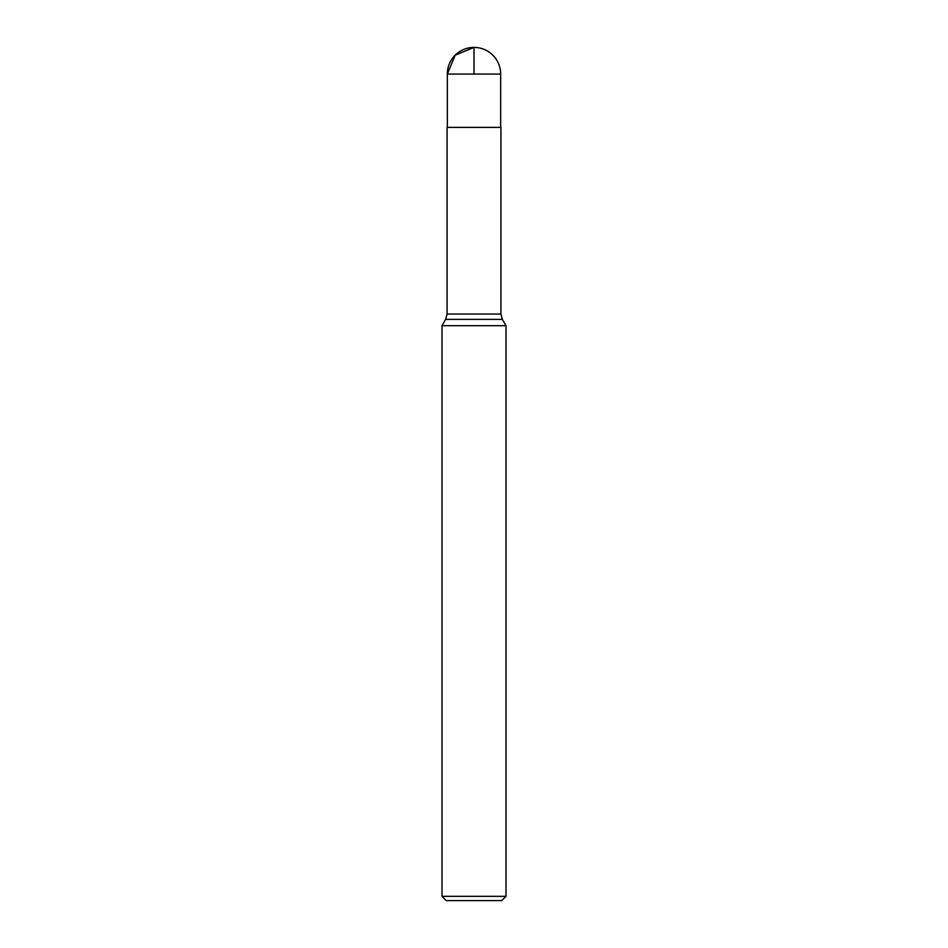 <?xml version="1.0" encoding="UTF-8"?>
<svg xmlns="http://www.w3.org/2000/svg" width="948" height="948" viewBox="0 0 948 948"><rect width="100%" height="100%" fill="white"/><g stroke="black" fill="none" stroke-linecap="round" stroke-linejoin="round"><path stroke-width="1.42" d="M500.935 314.049L447.065 314.049L447.065 127.388L500.935 127.388L500.935 314.049L502.357 319.381L505.995 325.685L442.005 325.685L442.005 896.334L505.995 896.334L505.995 325.685M505.995 896.334L501.729 900.6L446.271 900.6L442.005 896.334M474 74.062L447.338 74.062L447.338 127.388L447.338 74.062L455.147 55.209L474 47.4L474 74.062L500.663 74.062L500.663 127.388M502.357 319.381L445.643 319.381L442.005 325.685M447.065 314.049L445.643 319.381M500.663 74.062A26.663 26.663 0 0 0 474 47.4A26.663 26.663 0 0 0 447.338 74.062"/></g></svg>
